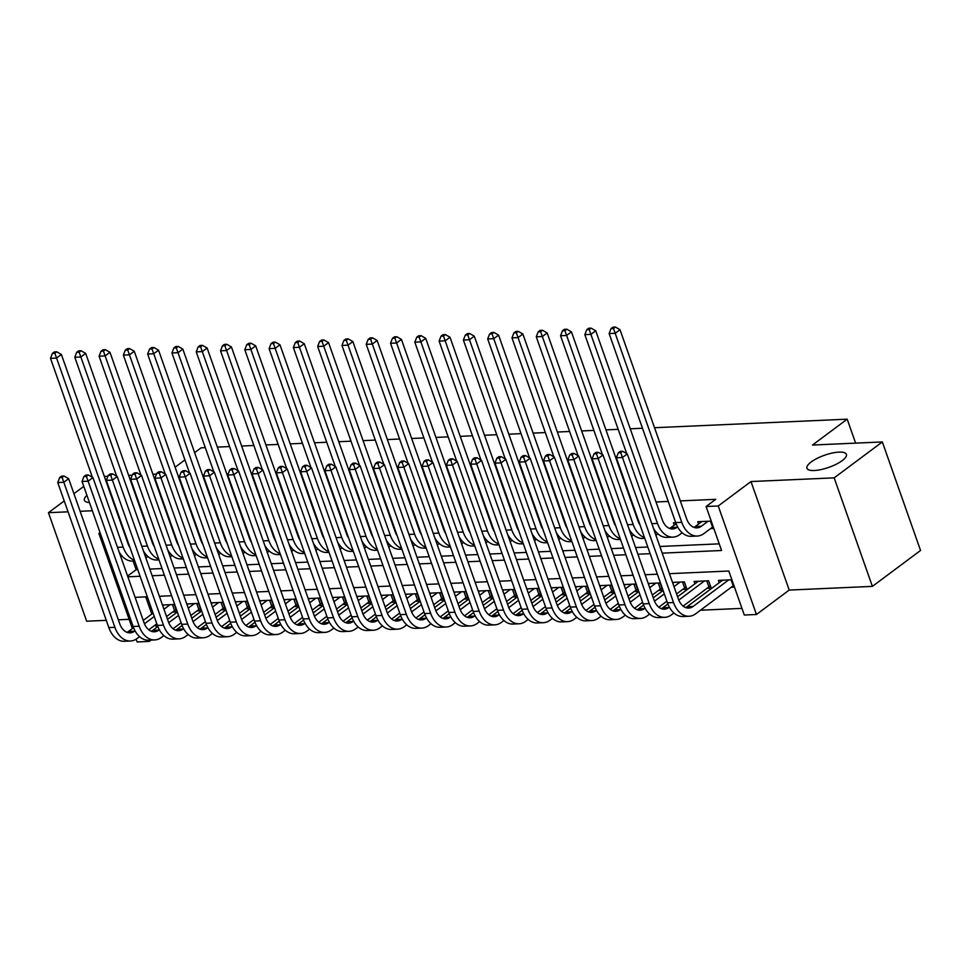 <?xml version="1.0" encoding="UTF-8"?>
<svg xmlns="http://www.w3.org/2000/svg" width="969" height="969" viewBox="0 0 969 969"><rect width="100%" height="100%" fill="white"/><g stroke="black" fill="none" stroke-linecap="round" stroke-linejoin="round"><path stroke-width="1.45" d="M89.463 502.523A20.918 6.432 160.6 0 1 84.376 500.283A20.918 6.432 160.6 0 1 86.931 495.353M842.218 460.614A20.918 6.432 160.6 0 1 821.167 469.553A20.918 6.432 160.6 0 1 806.947 468.245A20.918 6.432 160.6 0 1 811.138 461.995A20.918 6.432 160.6 0 1 832.189 453.056A20.918 6.432 160.6 0 1 846.397 454.352A20.918 6.432 160.6 0 1 842.218 460.614M150.994 640.097L149.238 641.405L137.101 641.95L136.132 639.189M64.233 500.925L48.45 512.686L86.665 621.214L106.287 620.342M118.339 619.809L129.131 619.324M654.535 427.717L847.185 419.177L812.506 445.037L882.335 441.949L920.55 550.465L872.391 586.378L834.164 477.862L750.987 481.545L718.235 505.975L756.45 614.491L744.301 615.024L728.809 571.032L669.434 573.672M750.987 481.545L789.202 590.073L872.391 586.378M789.202 590.073L756.45 614.491M700.478 610.216L741.963 608.375M83.77 486.353L73.935 493.693M882.335 441.949L834.164 477.862M675.732 522.691L673.419 522.8L674.254 525.162M731.268 587.25L734.466 587.117M706.982 588.328L711.234 588.147L708.642 580.806L694.07 581.461L694.906 583.822M682.685 589.406L686.936 589.225L684.356 581.884L672.522 582.417M658.399 590.484L662.651 590.291L660.071 582.963L648.237 583.483M634.114 591.562L638.365 591.369L635.785 584.041L623.939 584.561M609.828 592.64L614.08 592.447L611.5 585.119L599.654 585.639M585.542 593.718L589.794 593.525L587.202 586.197L575.368 586.717M561.245 594.796L565.496 594.603L562.916 587.275L551.082 587.795M536.959 595.862L541.211 595.681L538.631 588.353L526.785 588.873M512.674 596.94L516.925 596.759L514.345 589.418L502.499 589.951M488.388 598.018L492.64 597.837L490.06 590.496L478.214 591.029M464.103 599.096L468.354 598.915L465.762 591.574L453.928 592.107M439.805 600.174L444.056 599.981L441.476 592.653L429.642 593.173M415.519 601.252L419.771 601.059L417.191 593.731L405.345 594.251M391.234 602.33L395.485 602.137L392.905 594.809L381.059 595.329M366.948 603.408L371.2 603.215L368.62 595.887L356.774 596.407M342.663 604.486L346.902 604.293L344.322 596.965L332.488 597.485M318.365 605.552L322.616 605.371L320.036 598.043L308.203 598.563M294.079 606.63L298.331 606.449L295.751 599.108L283.905 599.641M269.794 607.708L274.045 607.527L271.465 600.186L259.619 600.719M245.508 608.786L249.76 608.605L247.168 601.264L235.334 601.797M221.223 609.864L225.462 609.671L222.882 602.343L211.048 602.863M196.925 610.942L201.177 610.749L198.597 603.421L186.763 603.941M145.725 596.88L151.782 614.055M155.549 624.763L156.53 627.549M731.886 579.777L718.368 580.383L719.192 582.744M172.639 612.02L176.891 611.827L174.311 604.499L162.465 605.019M662.215 553.142L721.578 550.501L706.086 506.508L715.716 499.326L680.299 500.9M668.247 501.433L656.013 501.978M133.104 561.051L136.157 569.699L137.755 569.627M149.82 569.094L162.041 568.549M174.105 568.016L186.339 567.471M198.391 566.938L210.624 566.393M222.676 565.86L234.91 565.327M246.974 564.782L259.195 564.249M271.259 563.716L283.481 563.171M295.545 562.638L307.779 562.093M319.831 561.56L332.064 561.015M344.116 560.482L356.35 559.937M368.414 559.404L380.635 558.859M392.699 558.326L404.921 557.781M416.985 557.248L429.219 556.703M441.27 556.17L453.504 555.637M465.556 555.092L477.79 554.559M489.854 554.026L502.075 553.481M514.139 552.948L526.361 552.403M538.425 551.87L550.658 551.325M562.71 550.792L574.944 550.247M587.008 549.714L599.23 549.169M611.294 548.636L623.515 548.091M635.579 547.558L647.801 547.013M659.865 546.48L719.24 543.851M711.234 521.116L697.704 521.722L698.54 524.084M710.604 528.589L713.814 528.456M194.636 452.656L201.128 447.823L205.283 447.642M217.347 447.097L229.58 446.564M241.632 446.031L253.866 445.486M265.918 444.953L278.151 444.408M290.215 443.875L302.437 443.33M314.501 442.797L326.723 442.252M338.787 441.719L351.02 441.174M363.072 440.641L375.306 440.096M387.358 439.563L399.591 439.018M411.655 438.485L423.877 437.952M435.941 437.407L448.162 436.874M460.227 436.341L472.46 435.796M484.512 435.263L496.746 434.718M508.798 434.185L521.031 433.64M533.095 433.107L545.317 432.562M557.381 432.029L569.602 431.484M581.666 430.951L593.9 430.406M605.952 429.873L618.186 429.328M630.238 428.795L642.471 428.262M855.615 443.124L847.185 419.177M92.358 510.748L80.124 511.293M68.06 511.826L48.45 512.686M100.037 532.562L98.886 533.422L100.316 533.362M706.086 506.508L718.235 505.975M175.098 467.228L184.934 459.887M104.337 476.433L107.922 476.276M128.623 475.355L132.208 475.198M152.92 474.277L156.493 474.12M132.378 628.53L98.886 533.422M148.814 640.194L149.238 641.405M657.382 574.205L645.148 574.738M633.096 575.283L620.863 575.816M608.798 576.349L596.577 576.894M584.513 577.427L572.291 577.972M560.227 578.505L547.994 579.05M535.942 579.583L523.708 580.128M511.656 580.661L499.423 581.206M487.359 581.739L475.137 582.284M463.073 582.817L450.851 583.362M438.787 583.895L426.554 584.428M414.502 584.973L402.268 585.506M390.216 586.039L377.983 586.584M365.919 587.117L353.697 587.662M341.633 588.195L329.412 588.74M317.347 589.273L305.114 589.818M293.062 590.351L280.828 590.896M268.764 591.429L256.543 591.974M244.479 592.507L232.257 593.052M220.193 593.585L207.96 594.118M195.908 594.663L183.674 595.196M171.622 595.729L159.388 596.274M147.324 596.807L135.103 597.352M127.872 576.821L140.105 576.276M152.157 575.743L164.391 575.198M176.443 574.665L188.676 574.132M200.74 573.587L212.962 573.054M225.026 572.522L237.248 571.976M249.312 571.444L261.545 570.898M273.597 570.366L285.831 569.82M297.883 569.288L310.116 568.742M322.18 568.209L334.402 567.664M346.466 567.131L358.687 566.586M370.752 566.053L382.985 565.508M395.037 564.975L407.271 564.442M419.323 563.897L431.556 563.364M443.62 562.832L455.842 562.286M467.906 561.754L480.127 561.208M492.191 560.676L504.425 560.13M516.477 559.597L528.711 559.052M540.763 558.519L552.996 557.974M565.06 557.441L577.282 556.896M589.346 556.363L601.567 555.818M613.631 555.285L625.865 554.752M637.917 554.207L650.151 553.674M136.157 569.699L127.605 576.071M701.956 521.528L695.306 526.494A16.34 10.913 -92.5 0 1 693.877 527.366M708.024 521.261L701.386 526.215A16.34 10.913 -92.5 0 1 696.941 527.875A16.34 10.913 -92.5 0 1 686.585 518.742L620.015 329.714L615.194 333.3L681.764 522.327A24.504 16.376 87.5 0 0 697.305 536.039A24.504 16.376 87.5 0 0 703.966 533.556L712.542 527.148L710.434 521.152M713.232 526.797L712.542 527.148M613.486 328.491L615.412 327.05L612.977 327.159L611.051 328.6L613.486 328.491L615.194 333.3L609.126 333.566L675.696 522.594A24.504 16.376 87.5 0 0 691.224 536.305L697.305 536.039M609.126 333.566L611.051 328.6M615.412 327.05L620.015 329.714M733.884 585.458L733.206 585.809L731.098 579.813M728.688 579.922L693.138 606.424A16.34 10.913 -92.5 0 1 688.693 608.084A16.34 10.913 -92.5 0 1 678.336 598.951L627.27 453.916L622.449 457.501L673.528 602.536A24.504 16.376 87.5 0 0 689.056 616.248A24.504 16.376 87.5 0 0 695.718 613.765L733.206 585.809M722.608 580.189L687.069 606.703A16.34 10.913 -92.5 0 1 685.628 607.575M620.729 452.693L622.655 451.263L620.233 451.36L618.307 452.802L620.729 452.693L622.449 457.501L616.381 457.768L667.447 602.803A24.504 16.376 87.5 0 0 682.988 616.514L689.056 616.248M616.381 457.768L618.307 452.802M622.655 451.263L627.27 453.916M676.132 523.757L671.02 527.56A16.34 10.913 -92.5 0 1 669.591 528.444M677.61 526.918L677.089 527.293A16.34 10.913 -92.5 0 1 672.656 528.953A16.34 10.913 -92.5 0 1 662.299 519.82L595.729 330.78L590.908 334.378L657.479 523.405A24.504 16.376 87.5 0 0 673.019 537.117A24.504 16.376 87.5 0 0 679.681 534.634L682.164 532.768M589.188 329.569L591.114 328.128L588.692 328.237L586.766 329.678L589.188 329.569L590.908 334.378L584.84 334.644L626.725 453.601M653.409 528.153A24.504 16.376 87.5 0 0 666.938 537.383L673.019 537.117M584.84 334.644L586.766 329.678M591.114 328.128L595.729 330.78M655.928 535.3L657.878 533.846M640.085 525.077A16.34 10.913 -92.5 0 1 638.002 520.886L571.444 331.858L566.623 335.456L633.193 524.483A24.504 16.376 87.5 0 0 644.47 537.553M564.903 330.647L566.829 329.206L564.406 329.315L562.48 330.756L564.903 330.647L566.623 335.456L560.554 335.722L602.439 454.679M629.123 529.231A24.504 16.376 87.5 0 0 642.653 538.461L644.76 538.364M560.554 335.722L562.48 330.756M566.829 329.206L571.444 331.858M631.643 536.378L633.593 534.924M615.787 526.155A16.34 10.913 -92.5 0 1 613.716 521.964L547.146 332.936L542.337 336.534L608.907 525.561A24.504 16.376 87.5 0 0 620.184 538.631M540.617 331.725L542.543 330.284L540.108 330.393L538.183 331.834L540.617 331.725L542.337 336.534L536.269 336.8L578.154 455.757M604.838 530.309A24.504 16.376 87.5 0 0 618.367 539.539L620.475 539.442M536.269 336.8L538.183 331.834M542.543 330.284L547.146 332.936M607.357 537.456L609.307 536.002M591.502 527.233A16.34 10.913 -92.5 0 1 589.431 523.042L522.86 334.014L518.052 337.612L584.61 526.639A24.504 16.376 87.5 0 0 595.899 539.709M516.332 332.803L518.258 331.362L515.823 331.471L513.897 332.9L516.332 332.803L518.052 337.612L511.971 337.878L553.868 456.835M580.552 531.387A24.504 16.376 87.5 0 0 594.082 540.617L596.189 540.52M511.971 337.878L513.897 332.9M518.258 331.362L522.86 334.014M710.507 586.075L708.92 586.887L706.801 580.891M669.361 607.115L668.852 607.502A16.34 10.913 -92.5 0 1 664.407 609.162A16.34 10.913 -92.5 0 1 654.051 600.029L602.984 454.994L598.164 458.579L649.242 603.614A24.504 16.376 87.5 0 0 664.77 617.326A24.504 16.376 87.5 0 0 671.432 614.843L673.927 612.977M683.121 606.122L708.92 586.887M704.402 581L678.784 600.102M698.322 581.267L677.561 596.747M667.883 603.966L662.784 607.769A16.34 10.913 -92.5 0 1 661.342 608.653M596.444 453.771L598.37 452.329L595.935 452.438L594.009 453.88L596.444 453.771L598.164 458.579L592.095 458.846L643.162 603.881A24.504 16.376 87.5 0 0 658.702 617.592L664.77 617.326M592.095 458.846L594.009 453.88M598.37 452.329L602.984 454.994M686.209 587.153L684.635 587.965L682.515 581.969M645.075 608.193L644.567 608.58A16.34 10.913 -92.5 0 1 640.121 610.24A16.34 10.913 -92.5 0 1 629.765 601.095L578.687 456.06L573.878 459.657L624.944 604.692A24.504 16.376 87.5 0 0 640.485 618.404A24.504 16.376 87.5 0 0 647.147 615.909L649.642 614.055M658.835 607.2L666.89 601.192M676.58 593.961L684.635 587.965M680.105 582.078L674 586.633M664.298 593.864L654.499 601.168M674.036 582.345L672.813 583.253M663.111 590.484L653.276 597.825M643.598 605.044L638.486 608.847A16.34 10.913 -92.5 0 1 637.057 609.731M572.158 454.849L574.084 453.407L571.649 453.516L569.724 454.958L572.158 454.849L573.878 459.657L567.798 459.924L618.876 604.959A24.504 16.376 87.5 0 0 634.416 618.67L640.485 618.404M567.798 459.924L569.724 454.958M574.084 453.407L578.687 456.06M661.924 588.231L660.337 589.043L658.23 583.047M620.79 609.271L620.269 609.658A16.34 10.913 -92.5 0 1 615.836 611.318A16.34 10.913 -92.5 0 1 605.48 602.173L554.401 457.138L549.58 460.735L600.659 605.77A24.504 16.376 87.5 0 0 616.199 619.482A24.504 16.376 87.5 0 0 622.861 616.987L625.344 615.133M634.55 608.278L642.592 602.27M652.294 595.039L660.337 589.043M655.819 583.156L649.714 587.698M640.012 594.942L630.213 602.246M649.751 583.423L648.527 584.331M638.825 591.562L628.99 598.903M619.312 606.122L614.201 609.925A16.34 10.913 -92.5 0 1 612.771 610.809M547.873 455.927L549.798 454.485L547.364 454.594L545.438 456.036L547.873 455.927L549.58 460.735L543.512 461.002L594.591 606.037A24.504 16.376 87.5 0 0 610.119 619.748L616.199 619.482M543.512 461.002L545.438 456.036M549.798 454.485L554.401 457.138M637.638 589.309L636.052 590.121L633.944 584.125M596.504 610.349L595.983 610.736A16.34 10.913 -92.5 0 1 591.55 612.396A16.34 10.913 -92.5 0 1 581.194 603.251L530.116 458.216L525.295 461.813L576.373 606.848A24.504 16.376 87.5 0 0 591.902 620.548A24.504 16.376 87.5 0 0 598.563 618.065L601.059 616.211M610.264 609.356L618.307 603.348M628.009 596.117L636.052 590.121M631.534 584.234L625.429 588.777M615.727 596.02L605.916 603.324M625.465 584.501L624.242 585.409M614.54 592.64L604.704 599.981M595.027 607.2L589.915 611.003A16.34 10.913 -92.5 0 1 588.486 611.887M523.575 457.005L525.501 455.563L523.078 455.672L521.152 457.114L523.575 457.005L525.295 461.813L519.227 462.08L570.305 607.115A24.504 16.376 87.5 0 0 585.833 620.826L591.902 620.548M519.227 462.08L521.152 457.114M525.501 455.563L530.116 458.216M583.059 538.534L585.01 537.08M567.216 528.311A16.34 10.913 -92.5 0 1 565.145 524.12L498.575 335.092L493.754 338.69L560.324 527.717A24.504 16.376 87.5 0 0 571.613 540.787M492.034 333.869L493.972 332.44L491.537 332.549L489.611 333.978L492.034 333.869L493.754 338.69L487.686 338.956L529.583 457.913M556.254 532.466A24.504 16.376 87.5 0 0 569.784 541.695L571.892 541.598M487.686 338.956L489.611 333.978M493.972 332.44L498.575 335.092M613.353 590.387L611.766 591.187L609.658 585.203M572.219 611.427L571.698 611.814A16.34 10.913 -92.5 0 1 567.253 613.474A16.34 10.913 -92.5 0 1 556.896 604.329L505.83 459.294L501.009 462.891L552.088 607.926A24.504 16.376 87.5 0 0 567.616 621.626A24.504 16.376 87.5 0 0 574.278 619.143L576.773 617.289M585.966 610.422L594.021 604.426M603.723 597.195L611.766 591.187M607.248 585.3L601.143 589.855M591.441 597.086L581.63 604.402M601.168 585.579L599.956 586.487M590.254 593.718L580.419 601.059M570.729 608.266L565.63 612.081A16.34 10.913 -92.5 0 1 564.188 612.953M499.289 458.083L501.215 456.641L498.793 456.75L496.867 458.18L499.289 458.083L501.009 462.891L494.941 463.158L546.007 608.193A24.504 16.376 87.5 0 0 561.548 621.904L567.616 621.626M494.941 463.158L496.867 458.18M501.215 456.641L505.83 459.294M558.774 539.612L560.724 538.158M542.931 529.389A16.34 10.913 -92.5 0 1 540.859 525.198L474.289 336.17L469.468 339.756L536.039 528.795A24.504 16.376 87.5 0 0 547.315 541.853M467.748 334.947L469.674 333.518L467.252 333.627L465.326 335.056L467.748 334.947L469.468 339.756L463.4 340.034L505.285 458.991M531.969 533.544A24.504 16.376 87.5 0 0 545.499 542.773L547.606 542.676M463.4 340.034L465.326 335.056M469.674 333.518L474.289 336.17M589.067 591.465L587.48 592.265L585.361 586.281M547.921 612.505L547.412 612.892A16.34 10.913 -92.5 0 1 542.967 614.54A16.34 10.913 -92.5 0 1 532.611 605.407L481.532 460.372L476.724 463.969L527.802 608.992A24.504 16.376 87.5 0 0 543.33 622.704A24.504 16.376 87.5 0 0 549.992 620.221L552.487 618.367M561.681 611.5L569.736 605.504M579.438 598.273L587.48 592.265M582.95 586.378L576.846 590.933M567.156 598.164L557.345 605.48M576.882 586.657L575.659 587.565M565.969 594.796L556.121 602.124M546.443 609.344L541.344 613.159A16.34 10.913 -92.5 0 1 539.903 614.031M475.004 459.149L476.93 457.719L474.495 457.828L472.569 459.258L475.004 459.149L476.724 463.969L470.655 464.236L521.722 609.271A24.504 16.376 87.5 0 0 537.262 622.97L543.33 622.704M470.655 464.236L472.569 459.258M476.93 457.719L481.532 460.372M534.488 540.69L536.438 539.236M518.645 530.467A16.34 10.913 -92.5 0 1 516.562 526.276L450.004 337.248L445.183 340.834L511.753 529.861A24.504 16.376 87.5 0 0 523.03 542.931M443.463 336.025L445.389 334.596L442.966 334.705L441.04 336.134L443.463 336.025L445.183 340.834L439.114 341.112L480.999 460.057M507.683 534.622A24.504 16.376 87.5 0 0 521.213 543.839L523.321 543.754M439.114 341.112L441.04 336.134M445.389 334.596L450.004 337.248M564.77 592.543L563.183 593.343L561.075 587.347M523.635 613.583L523.127 613.971A16.34 10.913 -92.5 0 1 518.681 615.618A16.34 10.913 -92.5 0 1 508.325 606.485L457.247 461.45L452.438 465.035L503.505 610.07A24.504 16.376 87.5 0 0 519.045 623.782A24.504 16.376 87.5 0 0 525.707 621.299L528.19 619.445M537.395 612.578L545.45 606.582M555.14 599.339L563.183 593.343M558.665 587.456L552.56 592.011M542.858 599.242L533.059 606.558M552.596 587.723L551.373 588.643M541.671 595.874L531.836 603.202M522.158 610.422L517.046 614.237A16.34 10.913 -92.5 0 1 515.617 615.109M450.718 460.227L452.644 458.797L450.21 458.906L448.284 460.336L450.718 460.227L452.438 465.035L446.358 465.314L497.436 610.349A24.504 16.376 87.5 0 0 512.976 624.048L519.045 623.782M446.358 465.314L448.284 460.336M452.644 458.797L457.247 461.45M510.203 541.756L512.153 540.302M494.347 531.545A16.34 10.913 -92.5 0 1 492.276 527.354L425.706 338.326L420.897 341.912L487.468 530.939A24.504 16.376 87.5 0 0 498.744 544.009M419.177 337.103L421.103 335.674L418.669 335.771L416.743 337.212L419.177 337.103L420.897 341.912L414.817 342.178L456.714 461.135M483.398 535.7A24.504 16.376 87.5 0 0 496.927 544.917L499.035 544.832M414.817 342.178L416.743 337.212M421.103 335.674L425.706 338.326M540.484 593.622L538.897 594.421L536.79 588.425M499.35 614.661L498.829 615.036A16.34 10.913 -92.5 0 1 494.396 616.696A16.34 10.913 -92.5 0 1 484.04 607.563L432.961 462.528L428.141 466.113L479.219 611.148A24.504 16.376 87.5 0 0 494.759 624.86A24.504 16.376 87.5 0 0 501.421 622.377L503.904 620.511M513.11 613.656L521.152 607.66M530.855 600.417L538.897 594.421M534.379 588.534L528.275 593.089M518.572 600.32L508.773 607.636M528.311 588.801L527.088 589.709M517.385 596.952L507.55 604.281M497.872 611.5L492.761 615.315A16.34 10.913 -92.5 0 1 491.331 616.187M426.421 461.305L428.359 459.875L425.924 459.984L423.998 461.414L426.421 461.305L428.141 466.113L422.072 466.392L473.151 611.415A24.504 16.376 87.5 0 0 488.679 625.126L494.759 624.86M422.072 466.392L423.998 461.414M428.359 459.875L432.961 462.528M485.917 542.834L487.855 541.38M470.062 532.623A16.34 10.913 -92.5 0 1 467.991 528.432L401.42 339.404L396.612 342.99L463.17 532.017A24.504 16.376 87.5 0 0 474.459 545.087M394.892 338.181L396.818 336.74L394.383 336.849L392.457 338.29L394.892 338.181L396.612 342.99L390.531 343.256L432.428 462.213M459.112 536.765A24.504 16.376 87.5 0 0 472.642 545.995L474.749 545.898M390.531 343.256L392.457 338.29M396.818 336.74L401.42 339.404M461.619 543.912L463.57 542.458M445.776 533.701A16.34 10.913 -92.5 0 1 443.705 529.51L377.135 340.47L372.314 344.068L438.884 533.095A24.504 16.376 87.5 0 0 450.173 546.165M370.594 339.259L372.52 337.818L370.097 337.927L368.172 339.368L370.594 339.259L372.314 344.068L366.246 344.334L408.143 463.291M434.815 537.843A24.504 16.376 87.5 0 0 448.344 547.073L450.452 546.976M366.246 344.334L368.172 339.368M372.52 337.818L377.135 340.47M437.334 544.99L439.284 543.536M421.491 534.767A16.34 10.913 -92.5 0 1 419.42 530.576L352.849 341.548L348.028 345.146L414.599 534.173A24.504 16.376 87.5 0 0 425.875 547.243M346.308 340.337L348.234 338.896L345.812 339.005L343.886 340.446L346.308 340.337L348.028 345.146L341.96 345.412L383.845 464.369M410.529 538.921A24.504 16.376 87.5 0 0 424.059 548.151L426.166 548.054M341.96 345.412L343.886 340.446M348.234 338.896L352.849 341.548M413.048 546.068L414.998 544.614M397.205 535.845A16.34 10.913 -92.5 0 1 395.122 531.654L328.564 342.626L323.743 346.224L390.313 535.251A24.504 16.376 87.5 0 0 401.59 548.321M322.023 341.415L323.949 339.974L321.526 340.083L319.588 341.524L322.023 341.415L323.743 346.224L317.675 346.49L359.56 465.447M386.243 539.999A24.504 16.376 87.5 0 0 399.773 549.229L401.881 549.132M317.675 346.49L319.588 341.524M323.949 339.974L328.564 342.626M388.763 547.146L390.713 545.692M372.908 536.923A16.34 10.913 -92.5 0 1 370.836 532.732L304.266 343.704L299.457 347.302L366.028 536.329A24.504 16.376 87.5 0 0 377.304 549.399M297.737 342.493L299.663 341.052L297.229 341.161L295.303 342.59L297.737 342.493L299.457 347.302L293.377 347.568L335.274 466.525M361.958 541.077A24.504 16.376 87.5 0 0 375.487 550.307L377.595 550.21M293.377 347.568L295.303 342.59M299.663 341.052L304.266 343.704M364.477 548.224L366.415 546.77M348.622 538.001A16.34 10.913 -92.5 0 1 346.551 533.81L279.98 344.782L275.172 348.38L341.73 537.407A24.504 16.376 87.5 0 0 353.019 550.477M273.452 343.559L275.378 342.13L272.943 342.239L271.017 343.668L273.452 343.559L275.172 348.38L269.091 348.646L310.988 467.603M337.672 542.155A24.504 16.376 87.5 0 0 351.202 551.385L353.297 551.288M269.091 348.646L271.017 343.668M275.378 342.13L279.98 344.782M340.18 549.302L342.13 547.848M324.336 539.079A16.34 10.913 -92.5 0 1 322.265 534.888L255.695 345.86L250.874 349.446L317.444 538.485A24.504 16.376 87.5 0 0 328.733 551.543M249.154 344.637L251.08 343.208L248.658 343.317L246.732 344.746L249.154 344.637L250.874 349.446L244.806 349.724L286.703 468.681M313.375 543.234A24.504 16.376 87.5 0 0 326.904 552.463L329.012 552.366M244.806 349.724L246.732 344.746M251.08 343.208L255.695 345.86M315.894 550.38L317.844 548.926M300.051 540.157A16.34 10.913 -92.5 0 1 297.98 535.966L231.409 346.938L226.589 350.524L293.159 539.551A24.504 16.376 87.5 0 0 304.436 552.621M224.869 345.715L226.794 344.286L224.372 344.395L222.446 345.824L224.869 345.715L226.589 350.524L220.52 350.802L262.405 469.759M289.089 544.312A24.504 16.376 87.5 0 0 302.619 553.529L304.726 553.444M220.52 350.802L222.446 345.824M226.794 344.286L231.409 346.938M291.608 551.446L293.559 549.992M275.765 541.235A16.34 10.913 -92.5 0 1 273.682 537.044L207.124 348.016L202.303 351.602L268.873 540.629A24.504 16.376 87.5 0 0 280.15 553.699M200.583 346.793L202.509 345.364L200.086 345.461L198.148 346.902L200.583 346.793L202.303 351.602L196.235 351.868L238.12 470.825M264.803 545.39A24.504 16.376 87.5 0 0 278.333 554.607L280.441 554.522M196.235 351.868L198.148 346.902M202.509 345.364L207.124 348.016M267.323 552.524L269.273 551.07M251.468 542.313A16.34 10.913 -92.5 0 1 249.396 538.122L182.826 349.094L178.017 352.68L244.576 541.707A24.504 16.376 87.5 0 0 255.864 554.777M176.297 347.871L178.223 346.43L175.789 346.539L173.863 347.98L176.297 347.871L178.017 352.68L171.937 352.946L213.834 471.903M240.518 546.455A24.504 16.376 87.5 0 0 254.048 555.685L256.155 555.588M171.937 352.946L173.863 347.98M178.223 346.43L182.826 349.094M243.025 553.602L244.975 552.148M227.182 543.391A16.34 10.913 -92.5 0 1 225.111 539.2L158.541 350.16L153.732 353.758L220.29 542.785A24.504 16.376 87.5 0 0 231.579 555.855M152.012 348.949L153.938 347.508L151.503 347.617L149.577 349.058L152.012 348.949L153.732 353.758L147.651 354.024L189.549 472.981M216.232 547.533A24.504 16.376 87.5 0 0 229.762 556.763L231.857 556.666M147.651 354.024L149.577 349.058M153.938 347.508L158.541 350.16M218.74 554.68L220.69 553.226M202.896 544.457A16.34 10.913 -92.5 0 1 200.825 540.266L134.255 351.238L129.434 354.836L196.004 543.863A24.504 16.376 87.5 0 0 207.293 556.933M127.714 350.027L129.64 348.586L127.218 348.695L125.292 350.136L127.714 350.027L129.434 354.836L123.366 355.102L165.263 474.059M191.935 548.611A24.504 16.376 87.5 0 0 205.464 557.841L207.572 557.744M123.366 355.102L125.292 350.136M129.64 348.586L134.255 351.238M516.198 594.687L514.612 595.499L512.504 589.503M475.064 615.739L474.544 616.114A16.34 10.913 -92.5 0 1 470.11 617.774A16.34 10.913 -92.5 0 1 459.754 608.641L408.676 463.606L403.855 467.191L454.933 612.226A24.504 16.376 87.5 0 0 470.462 625.938A24.504 16.376 87.5 0 0 477.123 623.455L479.619 621.589M488.812 614.734L496.867 608.726M506.569 601.495L514.612 595.499M510.094 589.612L503.989 594.167M494.287 601.398L484.476 608.714M504.025 589.879L502.802 590.787M493.1 598.03L483.265 605.359M473.587 612.578L468.475 616.393A16.34 10.913 -92.5 0 1 467.046 617.265M402.135 462.383L404.061 460.953L401.638 461.05L399.712 462.492L402.135 462.383L403.855 467.191L397.787 467.458L448.865 612.493A24.504 16.376 87.5 0 0 464.393 626.204L470.462 625.938M397.787 467.458L399.712 462.492M404.061 460.953L408.676 463.606M491.913 595.765L490.326 596.577L488.219 590.581M450.779 616.805L450.258 617.192A16.34 10.913 -92.5 0 1 445.813 618.852A16.34 10.913 -92.5 0 1 435.456 609.719L384.39 464.684L379.569 468.269L430.648 613.304A24.504 16.376 87.5 0 0 446.176 627.016A24.504 16.376 87.5 0 0 452.838 624.533L455.333 622.667M464.526 615.812L472.581 609.804M482.283 602.573L490.326 596.577M485.808 590.69L479.703 595.245M470.001 602.476L460.19 609.792M479.728 590.957L478.516 591.865M468.814 599.096L458.979 606.437M449.289 613.656L444.19 617.459A16.34 10.913 -92.5 0 1 442.748 618.343M377.849 463.461L379.775 462.019L377.353 462.128L375.427 463.57L377.849 463.461L379.569 468.269L373.501 468.536L424.567 613.571A24.504 16.376 87.5 0 0 440.108 627.282L446.176 627.016M373.501 468.536L375.427 463.57M379.775 462.019L384.39 464.684M467.627 596.843L466.041 597.655L463.921 591.659M426.481 617.883L425.972 618.27A16.34 10.913 -92.5 0 1 421.527 619.93A16.34 10.913 -92.5 0 1 411.171 610.785L360.093 465.75L355.284 469.347L406.35 614.382A24.504 16.376 87.5 0 0 421.89 628.094A24.504 16.376 87.5 0 0 428.552 625.599L431.048 623.745M440.241 616.89L448.296 610.882M457.998 603.651L466.041 597.655M461.51 591.768L455.406 596.323M445.716 603.554L435.905 610.858M455.442 592.035L454.219 592.943M444.517 600.174L434.681 607.515M425.003 614.734L419.892 618.537A16.34 10.913 -92.5 0 1 418.463 619.421M353.564 464.539L355.49 463.097L353.055 463.206L351.129 464.648L353.564 464.539L355.284 469.347L349.203 469.614L400.282 614.649A24.504 16.376 87.5 0 0 415.822 628.36L421.89 628.094M349.203 469.614L351.129 464.648M355.49 463.097L360.093 465.75M443.33 597.921L441.743 598.733L439.635 592.737M402.196 618.961L401.687 619.348A16.34 10.913 -92.5 0 1 397.242 621.008A16.34 10.913 -92.5 0 1 386.885 611.863L335.807 466.828L330.998 470.425L382.065 615.46A24.504 16.376 87.5 0 0 397.605 629.172A24.504 16.376 87.5 0 0 404.267 626.677L406.75 624.823M415.955 617.968L423.998 611.96M433.7 604.729L441.743 598.733M437.225 592.846L431.12 597.401M421.418 604.632L411.619 611.936M431.157 593.113L429.933 594.021M420.231 601.252L410.396 608.593M400.718 615.812L395.606 619.615A16.34 10.913 -92.5 0 1 394.177 620.499M329.278 465.617L331.204 464.175L328.77 464.284L326.844 465.726L329.278 465.617L330.998 470.425L324.918 470.692L375.996 615.727A24.504 16.376 87.5 0 0 391.537 629.438L397.605 629.172M324.918 470.692L326.844 465.726M331.204 464.175L335.807 466.828M419.044 598.999L417.457 599.811L415.35 593.815M377.91 620.039L377.389 620.426A16.34 10.913 -92.5 0 1 372.956 622.086A16.34 10.913 -92.5 0 1 362.6 612.941L311.521 467.906L306.701 471.503L357.779 616.538A24.504 16.376 87.5 0 0 373.319 630.238A24.504 16.376 87.5 0 0 379.981 627.755L382.464 625.901M391.67 619.046L399.712 613.038M409.415 605.807L417.457 599.811M412.939 593.924L406.835 598.467M397.133 605.71L387.334 613.014M406.871 594.191L405.648 595.099M395.946 602.33L386.11 609.671M376.432 616.89L371.321 620.693A16.34 10.913 -92.5 0 1 369.892 621.577M304.981 466.695L306.907 465.253L304.484 465.362L302.558 466.804L304.981 466.695L306.701 471.503L300.632 471.77L351.711 616.805A24.504 16.376 87.5 0 0 367.239 630.516L373.319 630.238M300.632 471.77L302.558 466.804M306.907 465.253L311.521 467.906M394.758 600.077L393.172 600.877L391.064 594.893M353.624 621.117L353.104 621.504A16.34 10.913 -92.5 0 1 348.67 623.164A16.34 10.913 -92.5 0 1 338.314 614.019L287.236 468.984L282.415 472.581L333.493 617.616A24.504 16.376 87.5 0 0 349.022 631.316A24.504 16.376 87.5 0 0 355.684 628.833L358.179 626.979M367.372 620.112L375.427 614.116M385.129 606.885L393.172 600.877M388.654 594.99L382.549 599.545M372.847 606.776L363.036 614.092M382.585 595.269L381.362 596.177M371.66 603.408L361.825 610.749M352.147 617.968L347.035 621.771A16.34 10.913 -92.5 0 1 345.606 622.643M280.695 467.773L282.621 466.331L280.198 466.44L278.273 467.87L280.695 467.773L282.415 472.581L276.347 472.848L327.425 617.883A24.504 16.376 87.5 0 0 342.953 631.594L349.022 631.316M276.347 472.848L278.273 467.87M282.621 466.331L287.236 468.984M370.473 601.155L368.886 601.955L366.779 595.971M329.327 622.195L328.818 622.582A16.34 10.913 -92.5 0 1 324.373 624.23A16.34 10.913 -92.5 0 1 314.017 615.097L262.95 470.062L258.129 473.659L309.208 618.682A24.504 16.376 87.5 0 0 324.736 632.394A24.504 16.376 87.5 0 0 331.398 629.911L333.893 628.057M343.087 621.19L351.141 615.194M360.843 607.963L368.886 601.955M364.368 596.068L358.264 600.623M348.561 607.854L338.75 615.17M358.288 596.347L357.077 597.255M347.374 604.486L337.539 611.814M327.849 619.034L322.75 622.849A16.34 10.913 -92.5 0 1 321.308 623.721M256.41 468.839L258.335 467.409L255.913 467.518L253.987 468.948L256.41 468.839L258.129 473.659L252.061 473.926L303.127 618.961A24.504 16.376 87.5 0 0 318.668 632.66L324.736 632.394M252.061 473.926L253.987 468.948M258.335 467.409L262.95 470.062M346.175 602.233L344.601 603.033L342.481 597.037M305.041 623.273L304.532 623.661A16.34 10.913 -92.5 0 1 300.087 625.308A16.34 10.913 -92.5 0 1 289.731 616.175L238.653 471.14L233.844 474.725L284.91 619.76A24.504 16.376 87.5 0 0 300.451 633.472A24.504 16.376 87.5 0 0 307.112 630.989L309.608 629.135M318.801 622.268L326.856 616.272M336.558 609.029L344.601 603.033M340.071 597.146L333.966 601.701M324.264 608.932L314.465 616.248M334.002 597.413L332.779 598.333M323.077 605.564L313.241 612.892M303.563 620.112L298.452 623.927A16.34 10.913 -92.5 0 1 297.023 624.799M232.124 469.917L234.05 468.487L231.615 468.596L229.689 470.026L232.124 469.917L233.844 474.725L227.763 475.004L278.842 620.039A24.504 16.376 87.5 0 0 294.382 633.738L300.451 633.472M227.763 475.004L229.689 470.026M234.05 468.487L238.653 471.14M321.89 603.312L320.303 604.111L318.195 598.115M280.756 624.351L280.247 624.726A16.34 10.913 -92.5 0 1 275.802 626.386A16.34 10.913 -92.5 0 1 265.445 617.253L214.367 472.218L209.558 475.803L260.625 620.838A24.504 16.376 87.5 0 0 276.165 634.55A24.504 16.376 87.5 0 0 282.827 632.067L285.31 630.201M294.515 623.346L302.558 617.35M312.26 610.107L320.303 604.111M315.785 598.224L309.68 602.779M299.978 610.01L290.179 617.326M309.717 598.491L308.493 599.399M298.791 606.642L288.956 613.971M279.278 621.19L274.166 625.005A16.34 10.913 -92.5 0 1 272.737 625.877M207.838 470.995L209.764 469.565L207.33 469.674L205.404 471.104L207.838 470.995L209.558 475.803L203.478 476.082L254.556 621.105A24.504 16.376 87.5 0 0 270.085 634.816L276.165 634.55M203.478 476.082L205.404 471.104M209.764 469.565L214.367 472.218M297.604 604.377L296.017 605.189L293.91 599.193M256.47 625.429L255.949 625.804A16.34 10.913 -92.5 0 1 251.516 627.464A16.34 10.913 -92.5 0 1 241.16 618.331L190.081 473.296L185.261 476.881L236.339 621.916A24.504 16.376 87.5 0 0 251.879 635.628A24.504 16.376 87.5 0 0 258.541 633.145L261.024 631.279M270.23 624.424L278.273 618.416M287.975 611.185L296.017 605.189M291.499 599.302L285.395 603.857M275.693 611.088L265.894 618.404M285.431 599.569L284.208 600.477M274.506 607.72L264.67 615.049M254.992 622.268L249.881 626.083A16.34 10.913 -92.5 0 1 248.452 626.955M183.541 472.073L185.467 470.643L183.044 470.74L181.118 472.182L183.541 472.073L185.261 476.881L179.192 477.148L230.271 622.183A24.504 16.376 87.5 0 0 245.799 635.894L251.879 635.628M179.192 477.148L181.118 472.182M185.467 470.643L190.081 473.296M273.319 605.455L271.732 606.267L269.624 600.271M232.185 626.495L231.664 626.882A16.34 10.913 -92.5 0 1 227.23 628.542A16.34 10.913 -92.5 0 1 216.862 619.409L165.796 474.374L160.975 477.959L212.054 622.994A24.504 16.376 87.5 0 0 227.582 636.706A24.504 16.376 87.5 0 0 234.244 634.223L236.739 632.357M245.932 625.502L253.987 619.494M263.689 612.263L271.732 606.267M267.214 600.38L261.109 604.935M251.407 612.166L241.596 619.482M261.133 600.647L259.922 601.555M250.22 608.786L240.385 616.127M230.707 623.346L225.595 627.149A16.34 10.913 -92.5 0 1 224.166 628.033M159.255 473.151L161.181 471.709L158.759 471.818L156.833 473.26L159.255 473.151L160.975 477.959L154.907 478.226L205.985 623.261A24.504 16.376 87.5 0 0 221.513 636.972L227.582 636.706M154.907 478.226L156.833 473.26M161.181 471.709L165.796 474.374M249.033 606.533L247.446 607.345L245.339 601.349M207.887 627.573L207.378 627.96A16.34 10.913 -92.5 0 1 202.933 629.62A16.34 10.913 -92.5 0 1 192.577 620.475L141.51 475.44L136.69 479.037L187.768 624.072A24.504 16.376 87.5 0 0 203.296 637.784A24.504 16.376 87.5 0 0 209.958 635.289L212.453 633.435M221.647 626.58L229.701 620.572M239.404 613.341L247.446 607.345M242.928 601.458L236.824 606.013M227.121 613.244L217.31 620.548M236.848 601.725L235.624 602.633M225.934 609.864L216.099 617.205M206.409 624.424L201.31 628.227A16.34 10.913 -92.5 0 1 199.868 629.111M134.97 474.229L136.895 472.787L134.473 472.896L132.535 474.338L134.97 474.229L136.69 479.037L130.621 479.304L181.688 624.339A24.504 16.376 87.5 0 0 197.228 638.05L203.296 637.784M130.621 479.304L132.535 474.338M136.895 472.787L141.51 475.44M194.454 555.758L196.404 554.304M178.611 545.535A16.34 10.913 -92.5 0 1 176.54 541.344L109.969 352.316L105.149 355.914L171.719 544.941A24.504 16.376 87.5 0 0 182.996 558.011M103.429 351.105L105.355 349.664L102.932 349.773L101.006 351.214L103.429 351.105L105.149 355.914L99.08 356.18L140.965 475.137M167.649 549.689A24.504 16.376 87.5 0 0 181.179 558.919L183.286 558.822M99.08 356.18L101.006 351.214M105.355 349.664L109.969 352.316M170.169 556.836L172.119 555.382M154.325 546.613A16.34 10.913 -92.5 0 1 152.242 542.422L85.684 353.394L80.863 356.992L147.433 546.019A24.504 16.376 87.5 0 0 158.71 559.089M79.143 352.183L81.069 350.742L78.634 350.851L76.708 352.28L79.143 352.183L80.863 356.992L74.795 357.258L116.68 476.215M143.364 550.767A24.504 16.376 87.5 0 0 156.893 559.997L159.001 559.9M74.795 357.258L76.708 352.28M81.069 350.742L85.684 353.394M145.883 557.914L147.833 556.46M130.028 547.691A16.34 10.913 -92.5 0 1 127.956 543.5L61.386 354.472L56.577 358.07L123.136 547.097A24.504 16.376 87.5 0 0 134.425 560.167M54.858 353.249L56.783 351.82L54.349 351.929L52.423 353.358L54.858 353.249L56.577 358.07L50.497 358.336L92.394 477.293M119.078 551.846A24.504 16.376 87.5 0 0 132.608 561.075L134.715 560.978M50.497 358.336L52.423 353.358M56.783 351.82L61.386 354.472M224.735 607.611L223.161 608.423L221.041 602.427M183.601 628.651L183.093 629.038A16.34 10.913 -92.5 0 1 178.647 630.698A16.34 10.913 -92.5 0 1 168.291 621.553L117.213 476.518L112.404 480.115L163.47 625.15A24.504 16.376 87.5 0 0 179.011 638.862A24.504 16.376 87.5 0 0 185.673 636.367L188.168 634.513M197.361 627.658L205.416 621.65M215.118 614.419L223.161 608.423M218.631 602.536L212.526 607.091M202.824 614.322L193.025 621.626M212.562 602.803L211.339 603.711M201.637 610.942L191.801 618.283M182.124 625.502L177.012 629.305A16.34 10.913 -92.5 0 1 175.583 630.189M110.684 475.307L112.61 473.865L110.175 473.974L108.249 475.416L110.684 475.307L112.404 480.115L106.324 480.382L157.402 625.417A24.504 16.376 87.5 0 0 172.942 639.128L179.011 638.862M106.324 480.382L108.249 475.416M112.61 473.865L117.213 476.518M200.45 608.689L198.863 609.501L196.755 603.505M159.316 629.729L158.807 630.116A16.34 10.913 -92.5 0 1 154.362 631.776A16.34 10.913 -92.5 0 1 144.006 622.631L92.927 477.596L88.118 481.193L139.185 626.228A24.504 16.376 87.5 0 0 154.725 639.928A24.504 16.376 87.5 0 0 161.387 637.445L163.87 635.591M173.076 628.736L181.118 622.728M190.82 615.497L198.863 609.501M194.345 603.614L188.24 608.157M178.538 615.4L168.739 622.704M188.277 603.881L187.053 604.789M177.351 612.02L167.516 619.361M157.838 626.58L152.727 630.383A16.34 10.913 -92.5 0 1 151.297 631.267M86.398 476.385L88.324 474.943L85.89 475.052L83.964 476.494L86.398 476.385L88.118 481.193L82.038 481.46L133.116 626.495A24.504 16.376 87.5 0 0 148.645 640.206L154.725 639.928M82.038 481.46L83.964 476.494M88.324 474.943L92.927 477.596M176.164 609.767L174.577 610.567L172.47 604.583M135.03 630.807L134.509 631.194A16.34 10.913 -92.5 0 1 130.076 632.854A16.34 10.913 -92.5 0 1 119.72 623.709L68.642 478.674L63.821 482.271L114.899 627.306A24.504 16.376 87.5 0 0 130.44 641.006A24.504 16.376 87.5 0 0 137.089 638.523L139.584 636.669M148.79 629.802L156.833 623.806M166.535 616.575L174.577 610.567M170.059 604.68L163.955 609.235M154.253 616.466L144.454 623.782M163.991 604.959L162.768 605.867M153.066 613.098L143.23 620.439M133.552 627.658L128.441 631.461A16.34 10.913 -92.5 0 1 127.012 632.333M62.101 477.463L64.027 476.021L61.604 476.13L59.678 477.56L62.101 477.463L63.821 482.271L57.752 482.538L108.831 627.573A24.504 16.376 87.5 0 0 124.359 641.284L130.44 641.006M57.752 482.538L59.678 477.56M64.027 476.021L68.642 478.674M701.386 526.215L695.306 526.494M681.764 522.327L675.696 522.594M693.138 606.424L687.069 606.703M673.528 602.536L667.447 602.803M677.089 527.293L671.02 527.56M657.479 523.405L651.822 523.66M633.193 524.483L627.537 524.738M608.907 525.561L603.251 525.816M584.61 526.639L578.965 526.882M668.852 607.502L662.784 607.769M649.242 603.614L643.162 603.881M644.567 608.58L638.486 608.847M624.944 604.692L618.876 604.959M620.269 609.658L614.201 609.925M600.659 605.77L594.591 606.037M595.983 610.736L589.915 611.003M576.373 606.848L570.305 607.115M560.324 527.717L554.68 527.96M571.698 611.814L565.63 612.081M552.088 607.926L546.007 608.193M536.039 528.795L530.382 529.038M547.412 612.892L541.344 613.159M527.802 608.992L521.722 609.271M511.753 529.861L506.097 530.116M523.127 613.971L517.046 614.237M503.505 610.07L497.436 610.349M487.468 530.939L481.811 531.194M498.829 615.036L492.761 615.315M479.219 611.148L473.151 611.415M463.17 532.017L457.525 532.272M438.884 533.095L433.24 533.35M414.599 534.173L408.942 534.428M390.313 535.251L384.657 535.506M366.028 536.329L360.371 536.572M341.73 537.407L336.086 537.65M317.444 538.485L311.8 538.728M293.159 539.551L287.502 539.806M268.873 540.629L263.217 540.884M244.576 541.707L238.931 541.962M220.29 542.785L214.646 543.04M196.004 543.863L190.36 544.118M474.544 616.114L468.475 616.393M454.933 612.226L448.865 612.493M450.258 617.192L444.19 617.459M430.648 613.304L424.567 613.571M425.972 618.27L419.892 618.537M406.35 614.382L400.282 614.649M401.687 619.348L395.606 619.615M382.065 615.46L375.996 615.727M377.389 620.426L371.321 620.693M357.779 616.538L351.711 616.805M353.104 621.504L347.035 621.771M333.493 617.616L327.425 617.883M328.818 622.582L322.75 622.849M309.208 618.682L303.127 618.961M304.532 623.661L298.452 623.927M284.91 619.76L278.842 620.039M280.247 624.726L274.166 625.005M260.625 620.838L254.556 621.105M255.949 625.804L249.881 626.083M236.339 621.916L230.271 622.183M231.664 626.882L225.595 627.149M212.054 622.994L205.985 623.261M207.378 627.96L201.31 628.227M187.768 624.072L181.688 624.339M171.719 544.941L166.062 545.196M147.433 546.019L141.777 546.262M123.136 547.097L117.491 547.34M183.093 629.038L177.012 629.305M163.47 625.15L157.402 625.417M158.807 630.116L152.727 630.383M139.185 626.228L133.116 626.495M134.509 631.194L128.441 631.461M114.899 627.306L108.831 627.573"/></g></svg>
